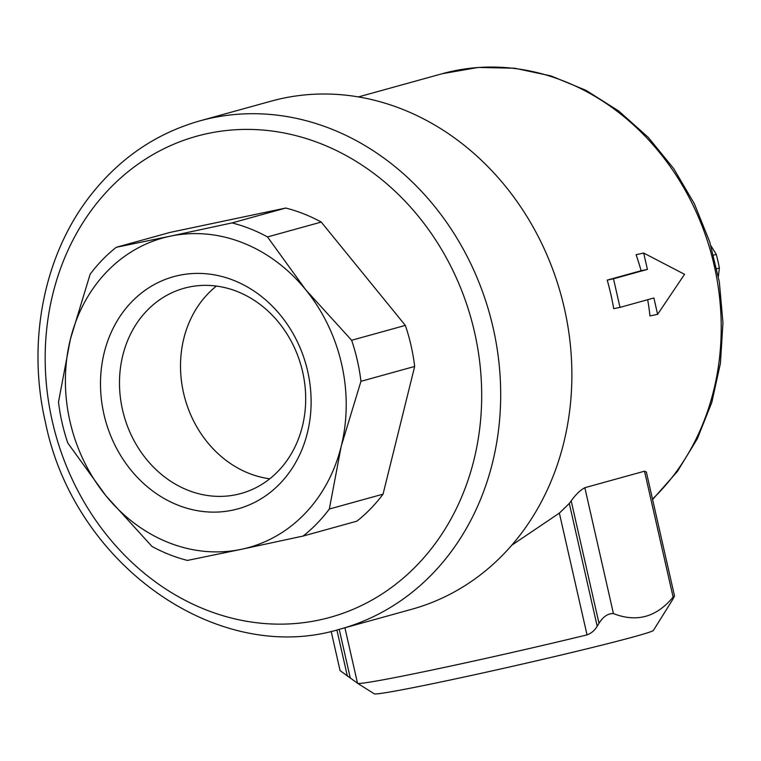 <?xml version="1.0" encoding="UTF-8"?>
<svg xmlns="http://www.w3.org/2000/svg" width="761" height="761" viewBox="0 0 761 761"><rect width="100%" height="100%" fill="white"/><g stroke="black" fill="none" stroke-linecap="round" stroke-linejoin="round"><path stroke-width="1.14" d="M619.996 307.377L613.718 308.7A244.405 211.13 -105.5 0 0 610.845 294.326A244.405 211.13 -105.5 0 0 607.221 280.105L641.123 270.726A244.405 211.13 -105.5 0 0 636.072 254.669L643.692 253.061L684.558 274.312L657.609 314.331L653.899 297.989L619.996 307.377L613.499 278.783L647.402 269.404L643.692 253.061M511.715 545.257L559.364 513.104L569.295 503.44A244.405 211.13 -105.5 0 0 571.188 500.881C575.639 494.621 580.196 490.227 584.838 487.706L644.51 471.192L646.355 472.039L674.484 595.834L673.114 597.071C675.349 594.712 674.379 596.871 670.194 603.568L653.395 630.422A143.154 3.891 167.2 0 1 651.73 631.335A143.154 3.891 167.2 0 1 505.285 667.939A143.154 3.891 167.2 0 1 374.298 693.832L357.594 683.321A157.118 4.262 -12.8 0 0 587.035 634.883C591.411 633.266 594.798 630.374 597.185 626.208L598.993 623.278C603.235 616.572 608.049 613.347 613.442 613.585C636.681 622.66 656.572 617.161 673.114 597.071L644.51 471.192M657.609 314.331L649.989 315.929A244.405 211.13 -105.5 0 0 647.687 299.71M716.843 268.7L719.373 267.996L718.384 276.414M710.936 245.784L716.282 254.383A181.565 156.842 74.5 0 1 719.373 267.996M716.282 254.383L713.599 255.125M232.019 222.916A174.573 150.811 74.5 0 1 267.52 236.937L321.237 222.069A174.573 150.811 74.5 0 0 285.736 208.048L232.019 222.916L170.236 236.186A160.609 138.74 74.5 0 1 305.656 289.694L267.52 236.937M116.29 247.287A174.573 150.811 74.5 0 0 90.112 274.302L70.383 339.244A160.609 138.74 74.5 0 1 170.236 236.186L116.29 247.287L170.007 232.419L285.736 208.048M351.63 340.272A174.573 150.811 74.5 0 1 360.952 381.318L414.669 366.45A174.573 150.811 74.5 0 0 405.347 325.404L351.63 340.272L305.656 289.694A160.609 138.74 74.5 0 1 341.223 446.25L360.952 381.318M329.332 509.023A174.573 150.811 74.5 0 1 303.154 536.039L356.88 521.171A174.573 150.811 74.5 0 0 383.049 494.155L329.332 509.023L341.223 446.25A160.609 138.74 74.5 0 1 241.38 549.309L303.154 536.039M187.425 560.419A174.573 150.811 74.5 0 1 151.924 546.388L105.96 495.811A160.609 138.74 74.5 0 1 70.383 339.244L58.492 402.017A174.573 150.811 74.5 0 0 67.815 443.054L105.96 495.811A160.609 138.74 74.5 0 0 241.38 549.309L187.425 560.419M307.682 371.292A120.457 104.057 74.5 0 1 177.969 505.171A120.457 104.057 74.5 0 1 131.767 301.784A120.457 104.057 74.5 0 1 307.682 371.292M405.347 325.404L321.237 222.069M383.049 494.155L414.669 366.45M564.358 308.262A263.61 227.72 74.5 0 1 411.73 609.276L340.538 628.986A263.61 227.72 74.5 0 0 493.166 327.962A263.61 227.72 74.5 0 0 199.915 120.856L271.106 101.156A263.61 227.72 74.5 0 1 564.358 308.262M331.159 631.335L340.072 670.603L357.518 683.226A157.118 4.262 -12.8 0 0 357.594 683.321M302.65 371.901A106.492 91.995 74.5 0 1 240.99 493.508A106.492 91.995 74.5 0 1 123.929 415.411A106.492 91.995 74.5 0 1 184.181 288.238A106.492 91.995 74.5 0 1 302.65 371.901M269.765 478.793A106.492 91.995 74.5 0 1 184.952 398.517A106.492 91.995 74.5 0 1 216.428 286.06M641.123 270.726L647.402 269.404M607.221 280.105L613.499 278.783M652.491 499.054A244.405 211.13 -105.5 0 0 714.246 265.703A244.405 211.13 -105.5 0 0 442.36 73.684L358.46 96.904M52.309 421.271A249.646 215.658 -105.5 0 0 416.885 565.309A249.646 215.658 -105.5 0 0 321.123 143.81A249.646 215.658 -105.5 0 0 52.309 421.271M613.442 613.585L584.838 487.706M598.993 623.278L571.188 500.881M597.185 626.208L569.295 503.44M587.035 634.883L559.364 513.104M357.518 683.226L344.914 627.768M350.326 678.203L339.225 629.337M347.406 676.263L336.885 629.956M199.915 120.856C156.338 133.27 119.962 158.003 90.787 195.063C43.834 254.612 26.664 341.803 45.47 422.488C74.15 564.862 217.998 666.883 340.538 628.986M652.596 499.501L677.442 471.401L697.361 438.697L711.82 402.331L720.42 363.349L722.95 322.854L719.345 281.989L709.728 241.903L694.355 203.729L673.666 168.542L648.239 137.351L618.76 111.039L586.065 90.369L551.059 75.948L514.721 68.224L478.136 67.453L442.36 73.684"/></g></svg>
